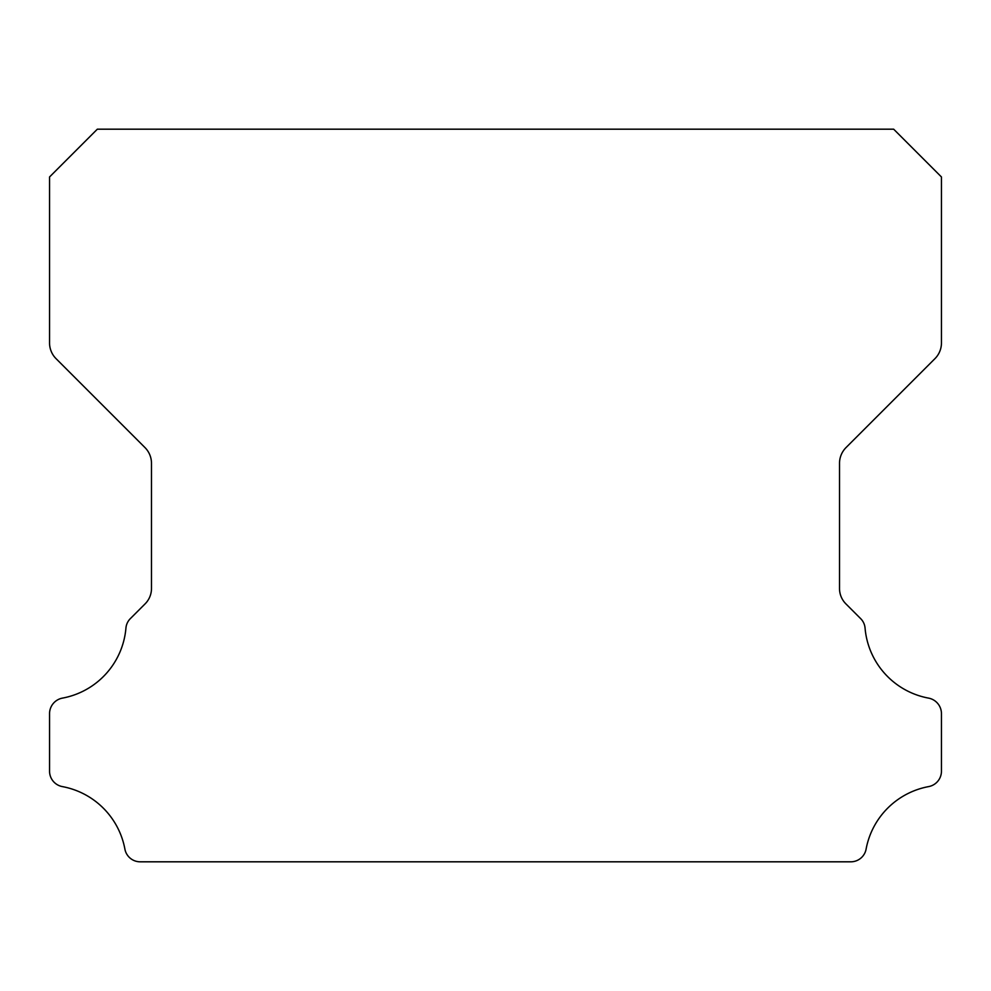 <?xml version="1.0" encoding="UTF-8"?>
<svg xmlns="http://www.w3.org/2000/svg" width="991" height="991" viewBox="0 0 991 991"><rect width="100%" height="100%" fill="white"/><g stroke="black" fill="none" stroke-linecap="round" stroke-linejoin="round"><path stroke-width="1.49" d="M49.55 771.171A15.695 15.695 0 0 1 49.55 770.986L49.55 713.743A15.844 15.844 0 0 1 62.532 698.098A78.004 78.004 0 0 0 125.919 628.294A15.15 15.15 0 0 1 130.515 618.458L144.946 604.027A21.802 21.802 0 0 0 151.487 588.258L151.487 463.354A22.359 22.359 0 0 0 144.934 447.536L56.066 358.668A22.236 22.236 0 0 1 49.55 342.948L49.55 176.968L97.329 129.189L893.671 129.189L941.45 176.968L941.45 342.948A22.236 22.236 0 0 1 934.934 358.668L846.066 447.536A22.359 22.359 0 0 0 839.513 463.354L839.513 588.258A21.802 21.802 0 0 0 846.054 604.027L860.485 618.458A15.15 15.15 0 0 1 865.081 628.294A78.004 78.004 0 0 0 928.468 698.098A15.844 15.844 0 0 1 941.45 713.743L941.45 770.986A15.695 15.695 0 0 1 928.468 786.631A78.14 78.14 0 0 0 866.146 848.853A15.546 15.546 0 0 1 850.575 861.811L140.425 861.811A15.546 15.546 0 0 1 124.854 848.853A78.14 78.14 0 0 0 62.532 786.631A15.695 15.695 0 0 1 49.55 771.171"/></g></svg>
